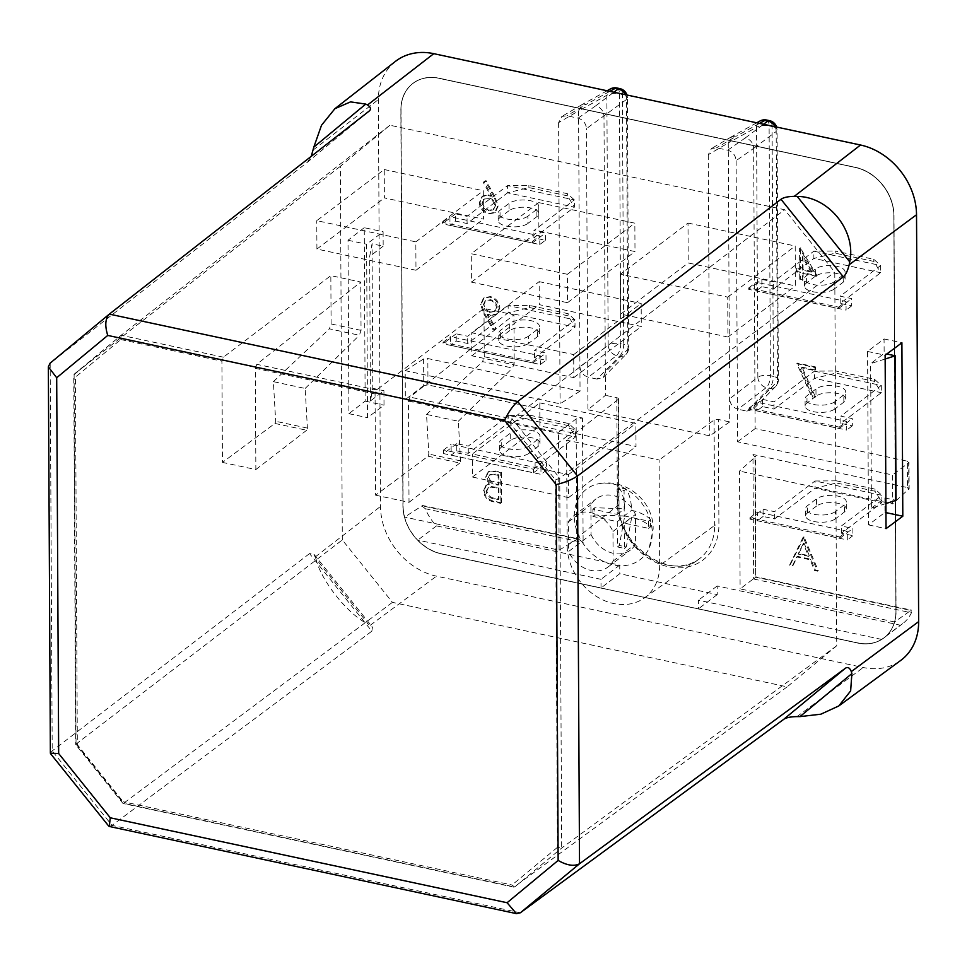 <?xml version="1.0" encoding="UTF-8"?>
<svg xmlns="http://www.w3.org/2000/svg" width="967" height="967" viewBox="0 0 967 967"><rect width="100%" height="100%" fill="white"/><g stroke="black" fill="none" stroke-linecap="round" stroke-linejoin="round"><path stroke-width="0.73" stroke-dasharray="4.83 3.63" d="M594.935 511.265L594.814 507.723L624.67 508.787C624.295 499.359 622.422 492.312 619.049 487.646L626.012 489.133C629.396 493.859 631.27 500.906 631.632 510.274C640.613 512.51 646.911 515.629 650.501 519.654L650.537 526.87C646.899 522.833 640.601 519.714 631.669 517.502L626.314 546.947L619.351 545.461L624.706 516.003L594.85 514.952L594.935 511.265M574.265 516.1A44.277 35.598 52.8 0 1 600.205 483.488A44.277 35.598 52.8 0 1 652.229 532.793A44.277 35.598 52.8 0 1 649.159 548.084A44.277 35.598 52.8 0 1 605.608 562.407A44.277 35.598 52.8 0 1 574.265 516.1M834.195 281.772A15.81 6.418 179.7 0 1 812.764 284.479A15.81 6.418 179.7 0 1 804.447 278.883A15.81 6.418 179.7 0 1 806.345 275.813L815.338 268.995A15.81 6.418 179.7 0 1 833.107 265.744A15.81 6.418 179.7 0 1 845.073 271.896A15.81 6.418 179.7 0 1 843.188 274.954L834.195 281.772L834.231 289L843.224 282.183A15.81 6.418 -0.3 0 0 845.11 279.125A15.81 6.418 -0.3 0 0 833.143 272.96A15.81 6.418 -0.3 0 0 815.374 276.224L815.338 268.995M815.374 276.224L806.381 283.041A15.81 6.418 -0.3 0 0 804.496 286.099A15.81 6.418 -0.3 0 0 812.812 291.708A15.81 6.418 -0.3 0 0 834.231 289M834.823 401.74A15.81 6.418 179.7 0 1 813.392 404.436A15.81 6.418 179.7 0 1 805.076 398.839A15.81 6.418 179.7 0 1 806.974 395.781L815.967 388.964A15.81 6.418 179.7 0 1 833.735 385.7A15.81 6.418 179.7 0 1 845.702 391.865A15.81 6.418 179.7 0 1 843.816 394.923L834.823 401.74L834.859 408.968L843.853 402.151A15.81 6.418 -0.3 0 0 845.738 399.093A15.81 6.418 -0.3 0 0 833.772 392.928A15.81 6.418 -0.3 0 0 816.003 396.192L815.967 388.964M816.003 396.192L807.01 403.009A15.81 6.418 -0.3 0 0 805.124 406.067A15.81 6.418 -0.3 0 0 813.44 411.664A15.81 6.418 -0.3 0 0 834.859 408.968M835.391 511.591A15.81 6.418 179.7 0 1 813.972 514.287A15.81 6.418 179.7 0 1 805.656 508.69A15.81 6.418 179.7 0 1 807.542 505.632L816.547 498.815A15.81 6.418 179.7 0 1 834.316 495.551A15.81 6.418 179.7 0 1 846.282 501.704A15.81 6.418 179.7 0 1 844.384 504.774L835.391 511.591L835.428 518.82L844.421 512.002A15.81 6.418 -0.3 0 0 846.318 508.932A15.81 6.418 -0.3 0 0 834.352 502.78A15.81 6.418 -0.3 0 0 816.583 506.043L816.547 498.815M816.583 506.043L807.578 512.861A15.81 6.418 -0.3 0 0 805.692 515.919A15.81 6.418 -0.3 0 0 814.009 521.515A15.81 6.418 -0.3 0 0 835.428 518.82M527.873 216.209A15.81 6.418 179.7 0 1 506.454 218.905A15.81 6.418 179.7 0 1 498.138 213.308A15.81 6.418 179.7 0 1 500.024 210.25L509.029 203.433A15.81 6.418 179.7 0 1 526.797 200.169A15.81 6.418 179.7 0 1 538.764 206.322A15.81 6.418 179.7 0 1 536.866 209.392L527.873 216.209L527.909 223.437L536.915 216.62A15.81 6.418 -0.3 0 0 538.8 213.55A15.81 6.418 -0.3 0 0 526.834 207.397A15.81 6.418 -0.3 0 0 509.065 210.661L509.029 203.433M509.065 210.661L500.072 217.478A15.81 6.418 -0.3 0 0 498.174 220.536A15.81 6.418 -0.3 0 0 506.49 226.133A15.81 6.418 -0.3 0 0 527.909 223.437M528.502 336.178A15.81 6.418 179.7 0 1 507.083 338.873A15.81 6.418 179.7 0 1 498.767 333.277A15.81 6.418 179.7 0 1 500.652 330.218L509.657 323.389A15.81 6.418 179.7 0 1 527.426 320.137A15.81 6.418 179.7 0 1 539.393 326.29A15.81 6.418 179.7 0 1 537.495 329.36L528.502 336.178L528.538 343.406L537.543 336.589A15.81 6.418 -0.3 0 0 539.429 333.518A15.81 6.418 -0.3 0 0 527.462 327.366A15.81 6.418 -0.3 0 0 509.694 330.617L509.657 323.389M509.694 330.617L500.701 337.435A15.81 6.418 -0.3 0 0 498.803 340.505A15.81 6.418 -0.3 0 0 507.119 346.101A15.81 6.418 -0.3 0 0 528.538 343.406M529.082 446.017A15.81 6.418 179.7 0 1 507.663 448.724A15.81 6.418 179.7 0 1 499.347 443.128A15.81 6.418 179.7 0 1 501.232 440.058L510.225 433.24A15.81 6.418 179.7 0 1 528.006 429.989A15.81 6.418 179.7 0 1 539.961 436.141A15.81 6.418 179.7 0 1 538.075 439.199L529.082 446.017L529.118 453.245L538.111 446.428A15.81 6.418 -0.3 0 0 540.009 443.37A15.81 6.418 -0.3 0 0 528.042 437.205A15.81 6.418 -0.3 0 0 510.262 440.468L510.225 433.24M510.262 440.468L501.269 447.286A15.81 6.418 -0.3 0 0 499.383 450.344A15.81 6.418 -0.3 0 0 507.699 455.953A15.81 6.418 -0.3 0 0 529.118 453.245M659.675 565.429A52.544 42.234 52.8 0 1 644.336 597.993A52.544 42.234 52.8 0 1 594.693 595.273A52.544 42.234 52.8 0 1 567.145 545.618L566.602 440.178L659.119 459.99L659.675 565.429L714.649 525.432A54.503 43.817 52.8 0 1 698.754 559.216A54.503 43.817 52.8 0 1 647.249 556.4A54.503 43.817 52.8 0 1 618.675 504.895L567.145 545.618M881.65 639.405L698.452 600.181L698.488 608.787L857.91 642.91A43.491 34.957 52.8 0 0 881.65 639.405L900.398 625.202L717.188 585.978L717.236 594.584L619.774 573.721L601.027 587.924L441.605 553.801A43.491 34.957 52.8 0 1 417.78 540.106L600.99 579.318L601.027 587.924M603.384 377.384L625.975 354.43A9.489 9.489 0 0 0 628.695 347.721A9.489 3.844 -0.3 0 1 627.825 349.353A9.489 7.615 44.5 0 1 625.975 354.43A9.489 7.615 44.5 0 1 619.533 356.219L597.038 379.076L603.384 377.384L605.33 372.198L627.825 349.353L626.519 99.48L586.461 128.611C585.905 123.268 583.101 119.775 578.073 118.155L566.904 115.762L561.827 116.463L558.612 122.64L578.58 110.903L580.043 391.127L427.837 358.552L423.606 358.95L423.751 385.531L427.97 384.939L582.472 418.01L576.127 418.904L558.491 432.346L559.107 550.15L404.641 517.079A43.491 34.957 52.8 0 1 403.106 505.85L401.039 109.827A43.491 34.957 52.8 0 1 413.066 83.355A43.491 34.957 52.8 0 1 439.115 78.267L855.42 167.388A43.491 34.957 52.8 0 1 893.919 215.327L895.998 611.362A43.491 34.957 52.8 0 1 894.584 621.95L910.829 610.443L755.614 577.214L740.118 588.891L894.584 621.95M579.922 366.759C580.478 372.102 583.27 375.583 588.299 377.203L616.559 355.59A9.489 7.107 52.6 0 1 608.17 345.146L579.922 366.759M597.038 379.076L588.299 377.203M578.073 118.155L595.66 105.862C600.797 107.41 603.577 110.903 603.988 116.342L605.451 395.31L587.924 409.778L586.461 128.611M618.481 398.863L619.025 504.303A3.167 1.281 -0.3 0 1 618.675 504.895L618.118 399.456A3.167 1.281 -0.3 0 0 618.481 398.863A3.167 1.281 -0.3 0 0 616.813 397.739L605.451 395.31M727.74 150.187L745.339 137.894C750.477 139.453 753.245 142.947 753.668 148.374L736.129 160.643C735.573 155.3 732.781 151.819 727.74 150.187L716.583 147.806L711.507 148.507L708.279 154.684L728.26 142.935L729.71 421.914L718.36 419.473A3.167 1.281 -0.3 0 0 714.093 419.992L659.119 459.99M756.75 122.797L731.62 136.698L728.26 142.935L756.545 127.306L757.85 377.178L729.589 398.803C730.145 404.133 732.938 407.615 737.978 409.234L766.239 387.622L769.2 388.263L746.717 411.108L737.978 409.234M746.717 411.108L753.063 409.416L755.009 404.242L755.142 428.611L907.348 461.186L907.481 487.573L752.979 454.502L753.631 579.015L755.614 577.214L754.985 457.186L739.501 471.098L740.118 588.891M753.631 579.015L911.434 612.788A43.491 34.957 52.8 0 1 902.719 623.618A43.491 34.957 52.8 0 1 900.398 625.202M576.127 418.904L576.755 538.933L421.539 505.705L425.335 508.739A43.491 34.957 -127.2 0 0 436.516 525.903L619.726 565.115L619.774 573.721M835.198 253.149L835.186 251.021L873.793 259.289L880.671 265.502L880.707 272.718L840.226 303.396L851.709 305.862L851.673 298.634L840.19 296.18L880.671 265.502L813.839 251.19L813.876 258.419L880.707 272.718L873.805 261.416L835.198 253.149L813.876 258.419L773.395 289.097L761.911 286.631L761.863 279.415L756.242 283.669L756.242 282.231L846.04 301.45L846.089 310.117L756.279 290.898L756.242 283.669L748.748 289.351L748.748 287.912L838.546 307.131L838.558 308.57L748.748 289.351M761.911 286.631L756.279 290.898M761.863 279.415L773.358 281.868L813.839 251.19L835.186 251.021M838.558 308.57L851.673 298.634M851.709 305.862L846.089 310.117M873.805 261.416L873.793 259.289M835.826 373.117L835.814 370.99L874.422 379.245L881.3 385.458L881.336 392.687L840.855 423.365L852.338 425.831L852.302 418.602L840.819 416.136L881.3 385.458L814.468 371.159L814.504 378.387L881.336 392.687L874.434 381.385L835.826 373.117L814.504 378.387L774.023 409.065L762.54 406.599L762.492 399.371L756.871 403.638L756.871 402.187L846.669 421.419L846.717 430.085L756.907 410.866L756.871 403.638L749.377 409.319L749.365 407.869L839.175 427.1L839.187 428.538L749.377 409.319M762.54 406.599L756.907 410.866M762.492 399.371L773.987 401.837L814.468 371.159L835.814 370.99M839.187 428.538L852.302 418.602M852.338 425.831L846.717 430.085M874.434 381.385L874.422 379.245M763.072 509.222L774.555 511.676L815.036 480.998L815.084 488.226L881.916 502.538L841.423 533.216L852.918 535.67L852.882 528.441L841.387 525.988L881.868 495.309L815.036 480.998L836.395 480.829L836.407 482.968L815.084 488.226L774.591 518.904L763.108 516.451L763.072 509.222L757.451 513.489L757.439 512.039L847.249 531.258L847.297 539.937L757.487 520.705L757.451 513.489L749.957 519.17L749.945 517.72L839.755 536.939L839.755 538.389L749.957 519.17M763.108 516.451L757.487 520.705M839.755 538.389L852.882 528.441M852.918 535.67L847.297 539.937M836.395 480.829L875.002 489.097L881.868 495.309L881.916 502.538L875.014 491.224L875.002 489.097M875.014 491.224L836.407 482.968M545.4 240.287L545.364 233.071L533.869 230.605L574.362 199.927L507.53 185.628L528.876 185.459L567.484 193.714L574.362 199.927L574.398 207.156L533.917 237.834L545.4 240.287L539.779 244.554L449.969 225.335L449.921 216.656L539.731 235.875L539.779 244.554M455.59 221.068L455.554 213.84L467.037 216.306L507.53 185.628L507.566 192.844L467.085 223.522L455.59 221.068L449.969 225.335M455.554 213.84L442.439 223.788L442.427 222.337L532.237 241.557L532.237 243.007L442.439 223.788M532.237 243.007L545.364 233.071M567.496 195.842L528.889 187.586L507.566 192.844L574.398 207.156L567.496 195.842L567.484 193.714M546.029 360.256L545.992 353.028L534.497 350.574L574.99 319.896L508.158 305.584L529.505 305.415L568.112 313.683L574.99 319.896L575.027 327.124L534.546 357.802L546.029 360.256L540.408 364.523L450.598 345.292L450.549 336.625L540.36 355.844L540.408 364.523M456.219 341.037L456.182 333.808L467.665 336.262L508.158 305.584L508.195 312.812L467.714 343.49L456.219 341.037L450.598 345.292M456.182 333.808L443.067 343.744L443.055 342.306L532.865 361.525L532.865 362.976L443.067 343.744M532.865 362.976L545.992 353.028M568.125 315.81L529.517 307.542L508.195 312.812L575.027 327.124L568.125 315.81L568.112 313.683M456.799 450.876L456.762 443.66L468.246 446.113L508.727 415.435L508.763 422.664L575.595 436.963L535.114 467.641L546.597 470.107L546.56 462.879L535.077 460.425L575.558 429.747L508.727 415.435L530.085 415.266L530.085 417.393L508.763 422.664L468.282 453.342L456.799 450.876L451.178 455.143L451.118 444.3L540.928 463.531L540.976 474.362L451.178 455.143M456.762 443.66L443.635 453.596L443.623 449.981L533.421 469.213L533.446 472.815L443.635 453.596M533.446 472.815L546.56 462.879M546.597 470.107L540.976 474.362M528.889 187.586L528.876 185.459M529.517 307.542L529.505 305.415M530.085 415.266L568.681 423.534L575.558 429.747L575.595 436.963L568.693 425.661L568.681 423.534M568.693 425.661L530.085 417.393M468.282 453.342L468.246 446.113M467.714 343.49L467.665 336.262M467.085 223.522L467.037 216.306M535.114 467.641L535.077 460.425M534.546 357.802L534.497 350.574M533.917 237.834L533.869 230.605M774.591 518.904L774.555 511.676M774.023 409.065L773.987 401.837M773.395 289.097L773.358 281.868M841.423 533.216L841.387 525.988M840.855 423.365L840.819 416.136M840.226 303.396L840.19 296.18M729.71 421.914L709.754 435.851L587.924 409.778M708.279 154.684L709.754 435.851M753.668 148.386L755.009 404.242L777.492 381.385A9.489 7.615 44.5 0 1 775.643 386.462A9.489 7.615 44.5 0 1 769.2 388.263A9.489 4.122 -77.9 0 0 773.382 376.405L770.409 375.764L769.103 125.891L772.077 126.532L773.382 376.405A9.489 3.844 179.7 0 1 778.375 379.765A9.489 3.844 179.7 0 1 777.492 381.385L776.187 131.512L753.668 148.374M736.129 160.643L737.603 441.81L892.505 474.966L892.65 503.88L739.501 471.098M755.142 428.611L737.603 441.81M907.481 487.573L908.823 489.362L908.678 462.782L892.505 474.966M907.348 461.186L908.678 462.782L909.004 462.262L909.149 488.746L892.65 503.88M752.979 454.502L754.985 457.186L755.481 456.267L755.614 577.214M400.906 109.924L402.985 505.946A43.491 34.957 -127.2 0 0 441.484 553.886L857.789 643.007A43.491 34.957 -127.2 0 0 883.85 637.918A43.491 34.957 -127.2 0 0 895.865 611.446L893.798 215.423A43.491 34.957 -127.2 0 0 855.299 167.484L438.994 78.363A43.491 34.957 -127.2 0 0 412.933 83.452A43.491 34.957 -127.2 0 0 400.906 109.924L401.039 109.827M911.434 612.788L910.829 610.443L911.627 610.165L756.109 576.876M717.188 585.978L698.452 600.181M717.236 594.584L698.488 608.787M619.726 565.115L600.99 579.318M436.516 525.903L417.78 540.106M559.107 550.15L578.145 538.776L422.627 505.487L404.641 517.079M423.751 385.531L405.33 399.564L558.491 432.346M423.606 358.95L405.185 370.651L405.33 399.564M580.043 391.127L560.086 403.807L405.185 370.651M558.612 122.64L560.086 403.807M618.118 399.456L566.602 440.178M578.145 538.776L583.125 542.511L582.472 418.01M775.063 126.725A9.489 8.087 53.2 0 1 776.187 131.512A9.489 3.844 179.7 0 0 777.069 129.892A9.489 9.489 0 0 0 776.61 127.052M731.753 136.613L736.612 136.033L716.583 147.806M766.589 120.029A9.489 4.122 -77.9 0 1 769.103 125.891A9.489 3.844 179.7 0 0 756.545 127.306A9.489 7.579 61.1 0 1 760.014 120.996M757.85 377.178A9.489 7.107 -127.4 0 0 766.239 387.622A9.489 4.122 -77.9 0 0 770.409 375.764A9.489 3.844 179.7 0 0 757.85 377.178M616.922 87.985A9.489 4.122 102.1 0 1 619.424 93.859L622.397 94.488L623.703 344.361L620.741 343.732L619.424 93.859A9.489 3.844 -0.3 0 0 606.865 95.274L578.58 110.903L582.086 104.569L586.933 103.989L566.904 115.762M625.383 94.681A9.489 8.087 -126.8 0 1 626.519 99.48A9.489 3.844 -0.3 0 0 627.39 97.848L628.695 347.721A9.489 3.844 -0.3 0 0 623.703 344.361A9.489 4.122 102.1 0 1 619.533 356.219L616.559 355.59A9.489 4.122 102.1 0 0 620.741 343.732A9.489 3.844 -0.3 0 0 608.17 345.146L606.865 95.274A9.489 7.579 61.1 0 1 610.346 88.964M400.967 109.803L403.046 505.838A43.563 35.017 -127.2 0 0 441.605 553.873L857.91 642.982A43.563 35.017 -127.2 0 0 884.019 637.882A43.563 35.017 -127.2 0 0 896.071 611.374L893.991 215.339A43.563 35.017 -127.2 0 0 855.42 167.315L439.115 78.194A43.563 35.017 -127.2 0 0 413.018 83.295A43.563 35.017 -127.2 0 0 400.967 109.803L400.846 109.9A43.563 35.017 -127.2 0 1 412.885 83.392A43.563 35.017 -127.2 0 1 438.994 78.291L855.299 167.412A43.563 35.017 -127.2 0 1 893.871 215.436L895.938 611.47A43.563 35.017 -127.2 0 1 883.898 637.978A43.563 35.017 -127.2 0 1 857.789 643.079L441.484 553.958A43.563 35.017 -127.2 0 1 402.913 505.934L400.846 109.9M383.174 246.174L369.684 256.4L372.041 243.793L383.174 246.174L383.101 231.729L366.614 244.228L367.52 417.671L384.008 405.173L383.935 390.716L370.434 400.942L372.791 388.335L372.041 243.793M370.434 400.942L369.684 256.4M372.791 388.335L383.935 390.716M315.967 558.866C320.971 580.865 348.688 615.375 368.487 624.271L315.967 558.866L313.888 554.176L309.549 553.583L371.848 631.185L112.015 825.383L109.307 826.471M309.549 553.583L52.206 750.9L50.369 753.184M885.156 359.011L870.638 363.64L884.14 353.414L886.799 353.982M885.905 503.553L871.4 508.171L870.638 363.64M871.4 508.171L884.89 497.945L896.034 500.326M884.89 497.945L884.962 512.401L868.475 524.9L867.568 351.456L884.056 338.958L884.14 353.414M364.245 227.692L348.023 240.239L348.93 413.683L365.151 401.136L364.245 227.692L383.101 231.729M365.151 401.136L384.008 405.173M348.93 413.683L367.52 417.671M348.023 240.239L366.614 244.228M371.848 631.185L372.452 627.112L368.487 624.271M884.962 512.401L885.953 512.607M884.056 338.958L901.897 342.777M867.568 351.456L885.131 355.215M868.475 524.9L886.038 528.659M369.128 111.108L307.494 162.178L50.175 363.133L52.206 750.9L112.015 825.383L520.355 912.788M307.494 162.178L311.253 156.328M395.394 61.429A63.254 50.852 -127.2 0 0 378.387 99.565L380.514 506.43A63.254 50.852 -127.2 0 0 436.504 576.163L863.265 667.508A63.254 50.852 -127.2 0 0 900.676 660.473M532.237 241.557L539.731 235.875M442.427 222.337L449.921 216.656M838.546 307.131L846.04 301.45M748.748 287.912L756.242 282.231M532.865 361.525L540.36 355.844M443.055 342.306L450.549 336.625M839.175 427.1L846.669 421.419M749.365 407.869L756.871 402.187M624.211 515.894L648.567 521.116L648.615 528.345L624.247 523.123L624.38 548.422L617.417 546.923L617.284 521.636L592.916 516.414L592.88 509.186L617.248 514.408L617.115 489.109L624.078 490.607L624.211 515.894L631.632 510.274M624.078 490.607L626.012 489.133M617.115 489.109L619.049 487.646M617.248 514.408L624.67 508.787M592.88 509.186L594.814 507.723M592.916 516.414L594.85 514.952M617.284 521.636L624.706 516.003M617.417 546.923L619.351 545.461M624.38 548.422L626.314 546.947M624.247 523.123L631.669 517.502M648.615 528.345L650.537 526.87M648.567 521.116L650.501 519.654M749.945 517.72L757.439 512.039M839.755 536.939L847.249 531.258M443.623 449.981L451.118 444.3M533.421 469.213L540.928 463.531M817.091 275.704L800.338 247.83L800.446 269.007L797.05 268.282L797.062 271.413L800.458 272.15L800.507 279.209L803.142 279.765L803.106 272.706L817.091 275.704L816.341 276.272L799.588 248.398L799.697 269.575L796.3 268.85L796.312 271.981L799.709 272.718L799.745 279.777L802.392 280.333L802.356 273.274L816.341 276.272M811.881 271.449L803.093 269.575L803.021 256.291L811.881 271.449L811.132 272.017L802.344 270.144L802.272 256.859L811.132 272.017M800.869 247.939L800.12 248.507M803.106 272.706L802.356 273.274M803.142 279.765L802.392 280.333M800.507 279.209L799.745 279.777M800.458 272.15L799.709 272.718M797.062 271.413L796.312 271.981M797.05 268.282L796.3 268.85M800.446 269.007L799.697 269.575M800.338 247.83L799.588 248.398M803.093 269.575L802.344 270.144M803.021 256.291L802.272 256.859M494.85 196.386L485.978 180.539L483.947 181.76L491.804 195.793L488.746 194.838L482.763 195.975L480.055 202.03C480.599 207.929 483.681 211.713 489.314 213.381L495.406 212.256L498.186 205.971L494.85 196.386L494.101 196.954L485.229 181.107L483.198 182.328L491.055 196.361L487.997 195.407L482.001 196.543L479.306 202.599C479.85 208.497 482.932 212.281 488.565 213.949L494.657 212.825L497.437 206.539L494.101 196.954M489.326 198.102C493.073 199.117 495.14 201.583 495.539 205.512L493.799 209.331L489.157 210.214C485.374 209.174 483.222 206.696 482.702 202.768L484.455 198.984L488.565 198.67C492.324 199.685 494.391 202.151 494.79 206.08L493.049 209.899L488.408 210.782C484.624 209.742 482.473 207.264 481.953 203.336L483.705 199.553L488.565 198.67M485.978 180.539L485.229 181.107M498.186 205.971L497.437 206.539M489.314 213.381L488.565 213.949M480.055 202.03L479.306 202.599M488.746 194.838L487.997 195.407M491.804 195.793L491.055 196.361M483.947 181.76L483.198 182.328M482.702 202.768L481.953 203.336M495.539 205.512L494.79 206.08M489.157 210.214L488.408 210.782M814.951 370.663L814.927 367.533L796.796 363.652L812.449 398.344L814.722 397.522L801.28 367.738L814.951 370.663L815.701 370.095L815.677 366.964L814.927 367.533M815.677 366.964L797.545 363.084L813.199 397.775L815.471 396.953L802.03 367.17L801.28 367.738M802.03 367.17L815.701 370.095M815.471 396.953L814.722 397.522M813.199 397.775L812.449 398.344M797.545 363.084L796.796 363.652M484.781 313.707L493.932 329.433L496.035 328.357L487.779 314.166L490.873 315.061L497.147 313.912L499.854 307.929C499.25 301.994 496.107 298.211 490.426 296.555L484.141 297.715L481.336 304.001L484.781 313.707L484.032 314.275L493.182 330.001L495.285 328.925L487.03 314.734L490.124 315.629L496.397 314.48L499.105 308.497C498.501 302.562 495.358 298.779 489.677 297.123L483.391 298.283L480.587 304.569L484.032 314.275M490.366 311.821C486.558 310.842 484.431 308.364 483.983 304.387L485.736 300.616L490.583 299.722C494.427 300.737 496.639 303.239 497.207 307.216L495.442 310.927L489.616 312.389C485.809 311.41 483.681 308.932 483.234 304.956L484.987 301.184L489.834 300.29C493.678 301.305 495.89 303.807 496.458 307.784L494.693 311.495L489.616 312.389M493.932 329.433L493.182 330.001M481.336 304.001L480.587 304.569M490.426 296.555L489.677 297.123M499.854 307.929L499.105 308.497M490.873 315.061L490.124 315.629M487.779 314.166L487.03 314.734M496.035 328.357L495.285 328.925M497.207 307.216L496.458 307.784M483.983 304.387L483.234 304.956M490.583 299.722L489.834 300.29M804.121 537.011L790.293 564.619L793.17 565.224L797.473 556.351L810.842 559.216L815.362 569.986L818.251 570.603L804.121 537.011L802.985 537.495L789.543 565.187L792.42 565.792L796.723 556.919L810.092 559.784L814.613 570.554L817.502 571.171L803.372 537.579M803.988 542.946L809.391 555.771L798.851 553.511L803.988 542.946L803.239 543.514L808.63 556.339L798.101 554.079L803.239 543.514M803.734 536.927L802.985 537.495M818.251 570.603L817.502 571.171M815.362 569.986L814.613 570.554M810.842 559.216L810.092 559.784M797.473 556.351L796.723 556.919M793.17 565.224L792.42 565.792M790.293 564.619L789.543 565.187M798.851 553.511L798.101 554.079M809.391 555.771L808.63 556.339M501.631 502.828L501.474 472.234L495.72 471.002L488.601 471.57L486.401 476.574L489.834 483.814L486.51 485.059L484.201 490.414C484.914 496.216 488.069 499.782 493.666 501.124L501.631 502.828L500.882 503.396L500.725 472.803L494.971 471.57L487.852 472.138L485.652 477.142L489.084 484.382L485.76 485.627L483.452 490.982C484.165 496.784 487.32 500.35 492.916 501.692L500.882 503.396M498.839 474.797L498.887 484.612L497.111 484.225C492.735 483.838 490.039 481.493 489.036 477.202L490.221 474.422L495.249 474.035L498.839 474.797L498.09 475.365L498.138 485.18L496.361 484.793C491.985 484.407 489.29 482.062 488.287 477.771L489.471 474.99L494.5 474.604L498.09 475.365M498.912 487.743L498.972 499.117L495.201 498.319C490.68 497.884 487.9 495.442 486.848 490.982L488.456 487.525L491.647 486.546L498.912 487.743L498.162 488.311L498.223 499.685L494.451 498.887C489.931 498.452 487.15 496.011 486.099 491.55L487.706 488.093L490.898 487.114L498.162 488.311M501.474 472.234L500.725 472.803M493.666 501.124L492.916 501.692M484.201 490.414L483.452 490.982M489.834 483.814L489.084 484.382M486.401 476.574L485.652 477.142M495.249 474.035L494.5 474.604M498.887 484.612L498.138 485.18M497.111 484.225L496.361 484.793M489.036 477.202L488.287 477.771M498.972 499.117L498.223 499.685M495.201 498.319L494.451 498.887M486.848 490.982L486.099 491.55M491.647 486.546L490.898 487.114M428.091 456.231L459.833 463.024L460.558 460.872L458.322 421.237L426.532 414.432L428.84 454.079L428.091 456.231L375.607 495.189L375.075 393.968L376.562 389.955L483.996 308.425L513.936 314.831L409.935 397.099L408.485 401.124L409.017 502.344L375.607 495.189M274.93 423.449L306.672 430.242L307.409 428.224L305.161 388.456L273.383 381.651L275.692 421.431L274.93 423.449L222.446 462.407L221.914 361.187L223.413 357.174L330.835 275.631L360.776 282.05L256.775 364.317L255.336 368.33L255.856 469.563L222.446 462.407M306.672 430.242L255.856 469.563M361.042 330.376L331.101 323.969L329.409 328.828L359.398 335.247L361.042 330.376L360.776 282.05M273.383 381.651L329.409 328.828M305.161 388.456L359.398 335.247M459.833 463.024L409.017 502.344M514.19 363.157L484.249 356.75L482.569 361.61L512.558 368.028L514.19 363.157L513.936 314.831M426.532 414.432L482.569 361.61M458.322 421.237L512.558 368.028M342.306 539.937L340.348 166.312L389.931 125.239L784.648 209.73L834.775 272.15L836.733 645.763L787.15 686.848L392.433 602.356L342.306 539.937L76.042 744.082L75.704 744.638L123.039 803.504L123.232 801.776L77.336 744.614L75.414 377.154L120.815 339.538L121.129 335.271L73.746 374.991L75.68 744.542M340.348 166.312L74.108 374.241L76.042 744.082L77.336 744.614M389.931 125.239L121.129 335.271L74.084 374.253L75.414 377.154M787.15 686.848L513.876 887.162L123.039 803.504M392.433 602.356L123.583 803.287L514.662 887.005L512.014 884.986L123.232 801.776M408.485 401.124L509.585 422.76L555.493 479.922L557.415 847.37L561.694 848.035L559.748 478.194L512.22 418.989L409.935 397.099M555.493 479.922L559.748 478.194L834.775 272.15M331.101 323.969L330.835 275.631M484.249 356.75L483.996 308.425M509.585 422.76L512.22 418.989L784.648 209.73M836.733 645.763L561.694 848.035L514.662 887.005M539.791 402.888L635.887 423.461L636.008 446.476L539.912 425.903L539.791 402.888L472.319 454.019L568.427 474.592L568.548 497.606L472.44 477.033L472.319 454.019M384.237 169.527L483.295 190.729L483.452 219.122L384.395 197.921L384.237 169.527L316.765 220.657L415.834 241.859L415.979 270.252L316.922 249.051L316.765 220.657M539.151 281.639L641.169 303.469L641.29 326.495L539.272 304.653L539.151 281.639L471.691 332.769L573.697 354.599L573.818 377.626L471.811 355.783L471.691 332.769M538.74 202.599L634.848 223.172L634.993 251.565L538.885 230.992L538.74 202.599L471.267 253.729L567.375 274.302L567.52 302.695L471.425 282.122L471.267 253.729M688.008 223.051L795.2 245.993L795.406 285.894L688.214 262.951L688.008 223.051L620.536 274.181L727.728 297.123L727.933 337.024L620.741 314.082L620.536 274.181M727.933 337.024L795.406 285.894M620.741 314.082L688.214 262.951M727.728 297.123L795.2 245.993M567.52 302.695L634.993 251.565M471.425 282.122L538.885 230.992M567.375 274.302L634.848 223.172M573.818 377.626L641.29 326.495M471.811 355.783L539.272 304.653M573.697 354.599L641.169 303.469M415.979 270.252L483.452 219.122M316.922 249.051L384.395 197.921M415.834 241.859L483.295 190.729M568.548 497.606L636.008 446.476M472.44 477.033L539.912 425.903M568.427 474.592L635.887 423.461M591.042 534.485A28.466 22.882 -127.2 0 0 630.46 550.018A28.466 22.882 -127.2 0 0 635.597 544.022L635.452 514.408A28.466 22.882 -127.2 0 0 596.035 498.875A28.466 22.882 -127.2 0 0 590.897 504.871L591.042 534.485L568.56 551.528L568.403 521.914A28.466 22.882 52.8 0 1 573.552 515.919A28.466 22.882 52.8 0 1 612.957 531.451L613.114 561.065A28.466 22.882 52.8 0 1 607.965 567.061A28.466 22.882 52.8 0 1 568.56 551.528M568.403 521.914L590.897 504.871M612.957 531.451L635.452 514.408M613.114 561.065L635.597 544.022M427.97 384.939L427.837 358.552M616.813 397.739L617.369 503.178A57.669 46.356 -127.2 0 0 668.415 566.759A57.669 46.356 -127.2 0 0 718.904 524.912L718.36 419.473M425.335 508.739L583.125 542.511M501.269 447.286L501.232 440.058M538.111 446.428L538.075 439.199M500.701 337.435L500.652 330.218M537.543 336.589L537.495 329.36M500.072 217.478L500.024 210.25M536.915 216.62L536.866 209.392M844.421 512.002L844.384 504.774M807.578 512.861L807.542 505.632M843.853 402.151L843.816 394.923M807.01 403.009L806.974 395.781M843.224 282.183L843.188 274.954M806.381 283.041L806.345 275.813M714.093 419.992L714.649 525.432A3.167 1.281 179.7 0 1 718.904 524.912M745.339 137.894L763.555 124.26M759.494 123.389L736.612 136.033M595.66 105.862L613.876 92.216M609.814 91.345L586.933 103.989M769.563 120.657A9.489 4.122 -77.9 0 1 772.077 126.532A9.489 3.844 179.7 0 1 777.069 129.892L778.375 379.765A9.489 9.489 0 0 1 775.643 386.462L753.063 409.416M626.942 95.02A9.489 9.489 0 0 1 627.39 97.848A9.489 3.844 -0.3 0 0 622.397 94.488A9.489 4.122 102.1 0 0 619.883 88.626M315.327 556.871L380.514 506.43M313.199 150.006L378.387 99.565M370.24 625.262L436.504 576.163M796.989 716.607L863.265 667.508M495.72 471.002L494.971 471.57M497.159 487.368L496.409 487.936M644.336 597.993L698.754 559.216C672.198 581.965 616.994 545.63 619.025 504.303A3.167 1.281 -0.3 0 0 617.369 503.178M307.397 428.091L275.68 421.298M460.558 460.872L428.84 454.079M557.415 847.37L512.014 884.986M120.815 339.538L221.914 361.187M255.336 368.33L375.075 393.968M223.413 357.174L121.129 335.271M376.562 389.955L256.775 364.317M76.042 744.082L123.583 803.287M600.205 483.488C627.426 478.87 653.692 502.042 653.148 529.106L649.159 548.084M499.383 450.344L499.347 443.128M540.009 443.37L539.961 436.141M498.803 340.505L498.767 333.277M539.429 333.518L539.393 326.29M498.174 220.536L498.138 213.308M538.8 213.55L538.764 206.322M846.318 508.932L846.282 501.704M805.692 515.919L805.656 508.69M845.738 399.093L845.702 391.865M805.124 406.067L805.076 398.839M845.11 279.125L845.073 271.896M804.496 286.099L804.447 278.883M902.719 623.618L883.85 637.918M731.62 136.698L711.507 148.507M581.941 104.654L561.827 116.463M607.071 90.765L582.086 104.569M313.888 554.176L372.452 627.112M369.249 111.012L307.627 162.069M494.657 212.825L495.406 212.256M482.001 196.543L482.763 195.975M483.705 199.553L484.455 198.984M493.049 209.899L493.799 209.331M483.391 298.283L484.141 297.715M496.397 314.48L497.147 313.912M494.693 311.495L495.442 310.927M484.987 301.184L485.736 300.616M485.76 485.627L486.51 485.059M487.852 472.138L488.601 471.57M489.471 474.99L490.221 474.422M487.706 488.093L488.456 487.525M573.552 515.919L596.035 498.875M607.965 567.061L630.46 550.018"/><path stroke-width="1.45" d="M763.555 124.26L767.81 121.068A9.489 8.087 53.2 0 1 775.063 126.725M776.61 127.052A9.489 9.489 0 0 0 769.563 120.657A9.489 4.122 -77.9 0 0 767.81 121.068L764.837 120.44A9.489 4.122 -77.9 0 1 766.589 120.029A9.489 9.489 0 0 0 760.014 120.996A9.489 7.579 61.1 0 1 764.837 120.44L759.494 123.389M625.383 94.681A9.489 8.087 -126.8 0 0 618.131 89.037L615.157 88.396A9.489 4.122 102.1 0 1 616.922 87.985A9.489 9.489 0 0 0 610.346 88.964A9.489 7.579 61.1 0 1 615.157 88.396L609.814 91.345M516.414 913.622L109.307 826.471L110.274 817.792L507.083 902.731L558.14 860.437C566.964 865.453 574.096 866.565 579.523 863.773L520.355 912.788L516.414 913.622L507.083 902.731M109.09 314.323L50.042 363.229L48.35 366.868L50.369 753.184L58.661 753.523L110.274 817.792M885.905 503.553L896.034 500.326L895.273 355.796L885.156 359.011M886.799 353.982L895.273 355.796M558.14 860.437L556.17 484.648C564.958 482.485 572.065 479.608 577.492 476.006L579.523 863.773L845.339 668.282C847.757 666.65 849.751 667.762 851.311 671.606L851.879 673.576L799.927 716.62L820.862 714.19L838.812 705.946L850.646 690.897L851.879 673.576M556.17 484.648L504.556 420.367C508.437 412.099 512.812 405.814 517.683 401.523L577.492 476.006L843.297 276.864L780.985 199.275C783.524 197.461 787.948 196.482 794.27 196.349L797.207 196.434L849.727 261.839C856.448 230.956 828.743 196.446 797.207 196.434M48.35 366.868L56.69 377.734L58.661 753.523M504.556 420.367L107.748 335.428C104.714 325.674 105.246 318.566 109.331 314.118L517.683 401.523L780.985 199.275M50.042 363.229L109.331 314.118L369.128 111.108C371.34 109.235 370.808 107.192 367.52 104.992L433.772 53.668A63.254 50.852 -127.2 0 0 395.394 61.429L334.908 108.691L321.503 125.275L313.816 147.129L365.768 104.085L350.525 101.886L334.908 108.691M799.927 716.62L796.989 716.607C790.68 716.704 786.256 717.611 783.705 719.339L520.355 912.788M885.953 512.607L902.803 516.221L886.038 528.659L885.131 355.215L901.897 342.777L902.803 516.221M849.727 261.839L849.183 264.74C847.672 270.857 845.714 274.906 843.297 276.864M311.253 156.328L313.816 147.129M365.768 104.085L367.52 104.992M838.812 705.946L900.676 660.473A63.254 50.852 -127.2 0 0 918.65 621.624L916.523 214.747A63.254 50.852 -127.2 0 0 860.521 145.014L433.772 53.668M613.876 92.216L618.131 89.037A9.489 4.122 102.1 0 1 619.883 88.626L616.922 87.985M107.748 335.428L56.69 377.734M783.705 719.339L845.339 668.282M851.311 671.606L918.65 621.624M849.183 264.74L916.523 214.747M794.27 196.349L860.521 145.014M766.589 120.029L769.563 120.657M760.014 120.996L756.75 122.797M610.346 88.964L607.071 90.765M626.942 95.02A9.489 9.489 0 0 0 619.883 88.626M50.526 753.631L108.739 826.12"/></g></svg>
